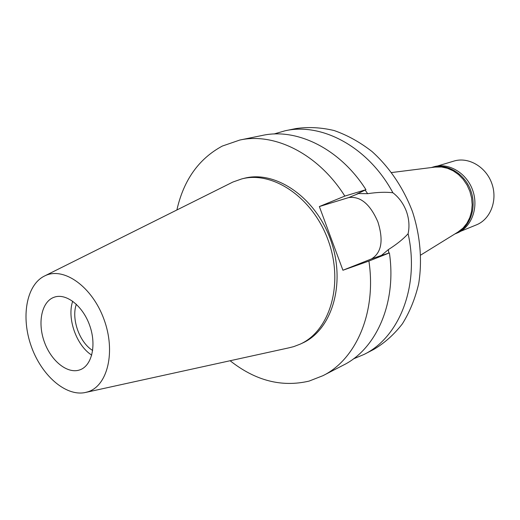 <?xml version="1.0" encoding="UTF-8"?>
<svg xmlns="http://www.w3.org/2000/svg" width="520" height="520" viewBox="0 0 520 520"><rect width="100%" height="100%" fill="white"/><g stroke="black" fill="none" stroke-linecap="round" stroke-linejoin="round"><path stroke-width="0.78" d="M79.723 369.909L80.282 369.707C92.02 365.326 96.629 344.864 89.713 325.526C82.96 306.131 66.521 293.098 54.633 297.063L53.209 297.589C41.321 302.627 37.486 323.453 44.473 342.264C51.291 361.147 67.548 374.212 79.723 369.909M91.734 355.128C76.44 345.605 66.775 318.227 72.703 301.217M76.356 304.239C71.058 318.734 79.456 342.518 92.677 350.48M457.945 232.063L463.079 228.033L466.901 223.288L469.762 217.692L471.549 211.445L472.173 204.789L471.607 197.99L469.872 191.315L467.031 185.029L463.203 179.381L458.536 174.597L453.226 170.853L447.486 168.292L441.532 166.998L435.006 167.089M322.966 375.674L343.441 365.099C376.311 348.907 396.812 302.861 389.396 252.909L379.847 256.029L381.466 255.392L388.382 249.594C396.708 244.328 403.286 239.044 408.103 233.74C419.829 285.968 399.328 337.266 364.124 354.406L373.704 349.453C384.56 343.063 394.128 334.51 402.409 323.791C409.76 311.968 415.181 298.61 418.678 283.738C422.409 260.669 420.29 235.612 412.451 211.582C403.468 187.961 389.382 167.128 372.001 151.515C359.938 142.136 347.334 135.148 334.191 130.553C321.016 127.413 308.197 126.763 295.737 128.602L285.168 130.761C322.133 122.369 368.55 147.245 392.893 192.758C385.808 191.906 377.397 192.212 367.647 193.681L358.534 193.544L356.876 194.051L365.95 189.683L344.832 196.086L319.351 206.557L348.719 197.561C360.49 196.04 370.221 204.185 377.916 221.988C383.682 240.468 381.531 252.785 371.462 258.934L342.927 270.244L368.907 261.06C376.675 312.338 356.109 359.379 322.966 375.674L309.101 381.095C281.73 387.498 255.405 380.718 230.119 360.737M364.124 354.406L353.379 358.911M273.975 134.004L285.168 130.761M408.103 233.74C409.669 226.382 409.078 218.855 406.334 211.159C403.39 203.535 398.912 197.399 392.893 192.758M388.772 253.117L388.382 249.594M367.647 193.681L365.151 190.073M319.351 206.557L342.927 270.244M176.891 209.963C183.644 180.076 198.783 158.776 222.306 146.068L239.779 140.049C274.606 132.275 318.331 153.933 344.832 196.086M300.086 344.188L302.361 343.135C332.026 329.966 346.164 283.361 330.811 240.409C315.789 197.333 275.529 169.942 244.172 178.315L241.742 178.919C273.124 170.534 313.45 198.022 328.51 241.222C343.909 284.297 329.778 331.012 300.086 344.188L293.703 346.632L288.808 347.861L86.112 392.334M368.907 261.06L389.396 252.909M365.95 189.683C340.009 148.72 296.907 127.731 262.36 135.428L239.779 140.049M44.967 275.788L232.921 182.026L241.742 178.919M87.77 391.859L84.884 392.6C65.234 396.403 41.275 374.991 31.22 346.177C20.956 317.428 26.163 285.727 43.843 276.347L45.175 275.691C63.895 266.637 92.151 286.676 103.928 319.202C115.992 351.611 107.673 385.944 87.77 391.859M455.267 233.811L457.067 233.077C471.49 227.377 478.933 207.688 472.7 190.314C466.648 172.881 448.494 162.227 433.687 166.849L431.821 167.408C446.647 162.78 464.834 173.466 470.899 190.951C477.152 208.364 469.709 228.105 455.267 233.811L454.825 233.987M431.366 167.544L431.821 167.408M460.597 231.316L476.431 224.861C490.529 219.291 497.854 200.272 491.849 183.553C486.031 166.777 468.384 156.572 453.915 161.083L437.535 166.004M381.466 255.392L371.462 258.934M348.719 197.561L358.534 193.544M435.604 167.011L391.664 172.542M458.458 231.744L420.784 255.028"/></g></svg>
